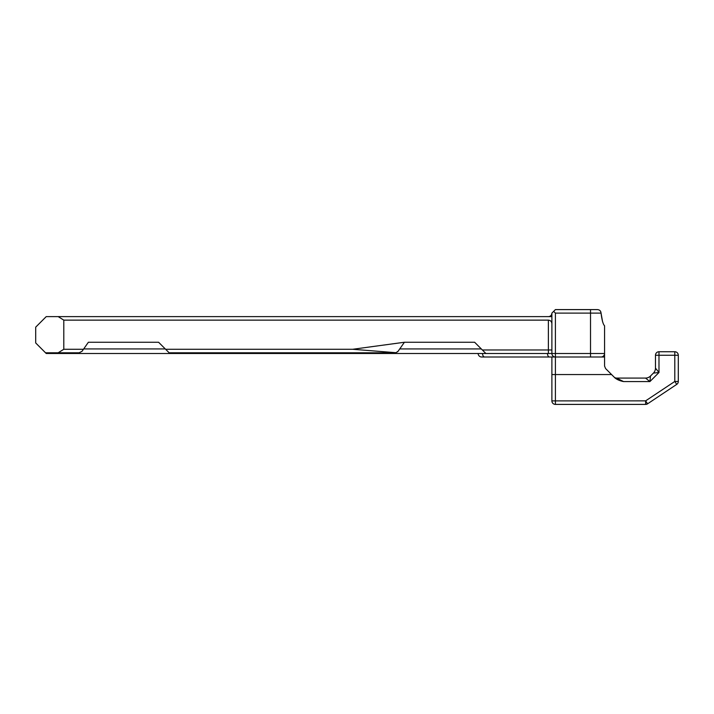 <?xml version="1.0" encoding="UTF-8"?>
<svg xmlns="http://www.w3.org/2000/svg" width="714" height="714" viewBox="0 0 714 714"><rect width="100%" height="100%" fill="white"/><g stroke="black" fill="none" stroke-linecap="round" stroke-linejoin="round"><path stroke-width="1.07" d="M395.556 352.77A3.508 3.508 0 0 1 395.199 352.787L169.138 352.787L158.597 342.256L165.273 348.923L83.699 348.923L88.375 342.256L83.458 349.271L63.796 349.271L58.173 352.787L79.165 352.787L82.048 351.288L83.458 349.271M481.307 348.923L399.733 348.923M158.597 342.256L88.375 342.256L158.597 342.256M61.029 352.787L61.029 353.492L46.231 353.492L35.7 342.952L35.7 327.155L46.231 316.614L58.173 316.614L63.796 320.131L548.379 320.131C550.494 320.354 551.663 321.523 551.886 323.638M165.621 349.271L352.743 349.271L395.967 352.698L398.073 351.288A3.508 3.508 0 0 1 397.6 351.841M61.029 353.492L485.868 353.492L474.631 342.256L404.401 342.256L352.743 349.271M398.073 351.288L404.383 342.292M585.069 309.599L592.272 309.599M567.692 309.599L590.514 309.599L555.403 309.599L551.886 313.107A3.508 3.508 0 0 1 548.379 316.614M485.868 353.492L551.886 353.492A3.508 3.508 0 0 0 555.403 357A3.508 3.508 0 0 1 551.886 353.492L551.886 313.107M45.535 352.787L58.173 352.787M395.967 352.698L395.199 352.787M597.538 309.599L590.514 309.599L590.514 313.107L601.045 313.107C600.84 310.983 599.671 309.814 597.538 309.599C599.653 309.822 600.822 310.992 601.045 313.107L602.554 321.577M547.477 353.492A3.508 2.044 -90 0 0 549.512 357L484.601 357L555.403 357L555.403 353.492L551.886 353.492M481.655 357A3.508 3.508 0 0 1 478.148 353.492A3.508 3.508 0 0 0 481.655 357L484.601 357A3.508 2.044 -90 0 1 482.557 353.492M482.361 349.976L551.886 349.976M48.338 353.492L48.338 352.787M63.796 320.131L63.796 349.271M58.173 316.614L551.886 316.614M553.645 311.349L555.403 313.107L590.514 313.107L590.514 353.492L555.403 353.492L555.403 313.107M623.572 381.579L649.91 381.579L645.545 378.072A7.024 7.024 0 0 0 650.508 376.01L649.91 381.579L658.986 372.503L655.479 368.138L655.479 355.242A3.508 3.508 0 0 1 658.986 351.734L674.792 351.734L674.792 381.454L645.635 400.857L555.403 400.893L555.403 374.555L551.886 374.555L551.886 357L551.886 400.893L555.403 400.893L555.403 404.401A3.508 3.508 0 0 1 551.886 400.893A3.508 3.508 0 0 0 555.403 404.401L645.635 404.401L645.635 400.857L647.58 403.812A3.508 3.508 0 0 1 645.635 404.401L647.58 403.812L676.738 384.382A3.508 3.508 0 0 0 678.3 381.454A3.508 3.508 0 0 1 676.738 384.382L674.792 381.454L678.3 381.454L678.3 355.242A3.508 3.508 0 0 0 674.792 351.734A3.508 3.508 0 0 1 678.3 355.242L658.986 355.242L658.986 372.503L653.417 373.101L650.508 376.01A7.024 7.024 0 0 1 645.545 378.072L616.548 378.072A3.508 3.508 0 0 1 614.067 377.037A3.508 3.508 0 0 0 616.548 378.072L623.572 381.579C620.047 380.883 617.191 379.687 615.004 377.983L611.586 374.555L555.403 374.555L555.403 357L601.045 357L590.514 357L590.514 353.492L604.562 353.492L604.562 325.771C603.125 324.433 601.947 320.211 601.045 313.107M604.562 357L601.045 357A3.508 3.508 0 0 0 604.562 353.492L604.562 366.077L605.588 368.567L611.586 374.555M604.562 325.771L604.562 345.826M655.479 368.138A7.024 7.024 0 0 1 653.417 373.101A7.024 7.024 0 0 0 655.479 368.138M66 352.787L66 353.492M548.379 353.492L548.379 320.131M658.986 355.242L655.479 355.242A3.508 3.508 0 0 1 658.986 351.734L658.986 355.242"/></g></svg>
